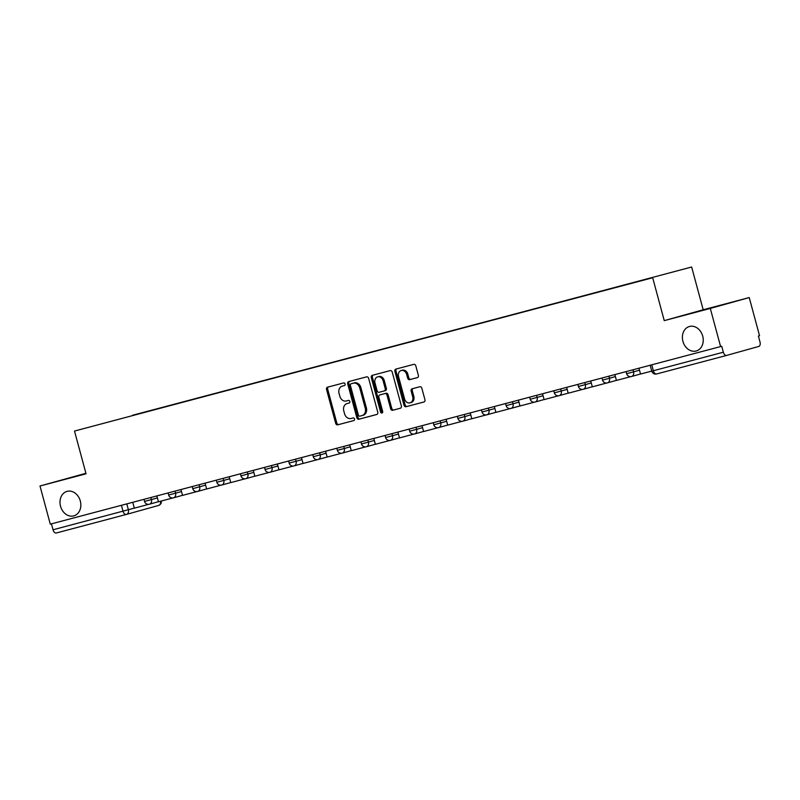 <?xml version="1.0" encoding="UTF-8"?>
<svg xmlns="http://www.w3.org/2000/svg" width="800" height="800" viewBox="0 0 800 800"><rect width="100%" height="100%" fill="white"/><g stroke="black" fill="none" stroke-linecap="round" stroke-linejoin="round"><path stroke-width="1.2" d="M345.09 383.96A1.36 1.1 -105.6 0 0 343.67 382.92L327.55 387.19A1.95 1.57 -105.6 0 0 327.54 387.2A1.95 1.57 -105.6 0 0 326.54 389.48L335.68 423.35A1.95 1.57 -105.6 0 0 337.71 424.83L353.82 420.56A1.36 1.1 -105.6 0 0 353.11 417.93L351.03 418.48A6.24 5.02 -105.6 0 1 344.55 413.74L343.79 410.92A6.24 5.02 -105.6 0 1 346.97 403.63A6.24 5.02 -105.6 0 1 347.02 403.61L349.1 403.06A1.36 1.1 -105.6 0 0 348.39 400.43L346.3 400.98A6.24 5.02 -105.6 0 1 339.83 396.24L339.06 393.42A6.24 5.02 -105.6 0 1 342.24 386.13A6.24 5.02 -105.6 0 1 342.29 386.11L344.38 385.56A1.36 1.1 -105.6 0 0 345.09 383.96M682.93 341.36A12.71 10.23 -105.6 0 0 696.23 350.98A12.71 10.23 -105.6 0 0 702.71 336.12A12.71 10.23 -105.6 0 0 689.4 326.5A12.71 10.23 -105.6 0 0 682.93 341.36M60.53 506.24A12.71 10.23 -105.6 0 0 73.83 515.86A12.71 10.23 -105.6 0 0 80.31 501A12.71 10.23 -105.6 0 0 67 491.38A12.71 10.23 -105.6 0 0 60.53 506.24M417.36 377.62A1.95 1.57 -105.6 0 0 418.37 375.34L415.8 365.83A1.95 1.57 -105.6 0 0 413.78 364.35L395.88 369.09A1.95 1.57 -105.6 0 0 394.87 371.38L404.01 405.25A1.95 1.57 -105.6 0 0 406.04 406.73L423.93 401.99A1.95 1.57 -105.6 0 0 424.94 399.71L421.84 388.23A1.95 1.57 -105.6 0 0 419.82 386.75L412.16 388.78A1.95 1.57 -105.6 0 0 411.15 391.06L412.69 396.75A5.21 4.2 -105.6 0 1 410.03 402.85A5.21 4.2 -105.6 0 1 404.57 398.9L398.56 376.6A5.21 4.2 -105.6 0 1 401.21 370.5A5.21 4.2 -105.6 0 1 406.67 374.45L407.67 378.17A1.95 1.57 -105.6 0 0 409.7 379.65L417.39 377.61M652.72 277.87L664.25 320.63L710.3 308.43L720.6 346.58L50.29 524.15L40 486L86.05 473.8L74.51 431.05L691.65 267.01L74.51 431.05M368.63 378.33A1.95 1.57 -105.6 0 0 366.61 376.85L348.71 381.59A1.95 1.57 -105.6 0 0 347.7 383.87L356.84 417.75A1.95 1.57 -105.6 0 0 358.87 419.23L376.76 414.49A1.95 1.57 -105.6 0 0 377.77 412.2L368.63 378.33M372.3 375.34L390.19 370.6A1.95 1.57 -105.6 0 1 392.22 372.08L401.36 405.95A1.95 1.57 -105.6 0 1 400.36 408.23A1.95 1.57 -105.6 0 0 400.36 408.23L392.69 410.27A1.95 1.57 -105.6 0 1 390.66 408.79L386.96 395.05A1.95 1.57 -105.6 0 0 384.93 393.57L379.85 394.92A1.95 1.57 -105.6 0 0 378.84 397.2L382.7 411.5A1.36 1.1 -105.6 0 1 380.58 412.06L371.29 377.62A1.95 1.57 -105.6 0 1 372.28 375.34A1.95 1.57 -105.6 0 0 372.28 375.34M710.3 308.43L749.24 297.57L759.53 335.72L758.4 336.04L760 341.98A3.97 2.36 75.2 0 1 758.76 346.45L726.64 355.41A3.97 2.36 75.2 0 1 726.62 355.42L656.64 373.95A3.97 2.36 -104.8 0 1 656.63 373.96A3.97 2.36 -104.8 0 1 653.34 370.75L723.33 352.21A3.97 2.36 75.2 0 0 726.62 355.42L656.63 373.96A3.97 3.97 0 0 1 651.77 371.15L653.34 370.75L651.74 364.82M85.91 473.29L40 486M749.24 297.57L703.19 309.77L691.65 267.01M720.6 346.58L721.73 346.27L723.33 352.21M126.4 514.42L158.46 505.48A3.97 3.2 -105.6 0 0 158.49 505.47L126.37 514.43A3.97 3.2 -105.6 0 0 126.37 514.43A3.97 2.36 -104.8 0 1 126.32 514.44L56.34 532.98A3.97 2.36 -104.8 0 1 56.32 532.99A3.97 2.36 -104.8 0 1 53.03 529.78L134.33 508.13L132.76 502.31M51.43 523.85L53.03 529.78M652.59 277.77L132.47 415.59M652.67 277.48L132.56 415.26M664.25 320.63L703.19 309.77M344.53 385.5L343.43 385.8A6.24 5.02 -105.6 0 0 343.38 385.81A6.24 5.02 -105.6 0 0 343.33 385.82M348.05 403.33A6.24 5.02 -105.6 0 1 348.1 403.31A6.24 5.02 -105.6 0 1 348.15 403.3L349.26 403M328.5 386.94A1.95 1.57 -105.6 0 0 327.68 389.16L336.82 423.04A1.95 1.57 -105.6 0 0 338.84 424.52L353.98 420.51M349.66 381.34A1.95 1.57 -105.6 0 0 348.84 383.56L357.98 417.43A1.95 1.57 -105.6 0 0 360 418.91L376.95 414.42M351.09 383.78A1.36 1.1 -105.6 0 0 350.38 385.38L358.41 415.11A1.36 1.1 -105.6 0 0 359.82 416.15L362.02 415.57A6.24 5.02 -105.6 0 0 362.07 415.55A6.24 5.02 -105.6 0 0 365.25 408.26L359.77 387.94A6.24 5.02 -105.6 0 0 353.29 383.2L352.23 383.46A1.36 1.1 -105.6 0 0 352.2 383.47L351.08 383.78M362.12 415.54L363.16 415.25A6.24 5.02 -105.6 0 0 363.21 415.24A6.24 5.02 -105.6 0 0 366.39 407.94L365.25 408.26M352.23 383.46L354.42 382.88A6.24 5.02 -105.6 0 1 360.9 387.62L366.39 407.94M400.53 408.17L392.69 410.27M380.99 394.6L380.97 394.6A1.95 1.57 -105.6 0 0 380.96 394.61A1.95 1.57 -105.6 0 1 380.99 394.6L386.07 393.25A1.95 1.57 -105.6 0 1 388.09 394.73L391.8 408.47A1.95 1.57 -105.6 0 0 393.82 409.95M373.24 375.09A1.95 1.57 -105.6 0 0 372.42 377.31L381.71 411.75A1.36 1.1 -105.6 0 0 382.52 412.73M383.11 380.79A5.21 4.2 -105.6 0 0 377.65 376.85A5.21 4.2 -105.6 0 0 375 382.94L377.12 390.8A1.95 1.57 -105.6 0 0 379.14 392.28L384.22 390.93A1.95 1.57 -105.6 0 0 385.23 388.65L383.11 380.79L384.25 380.48A5.21 4.2 -105.6 0 0 378.79 376.53L377.65 376.85M385.37 390.61L384.24 390.93L385.36 390.62A1.95 1.57 -105.6 0 0 385.37 390.61A1.95 1.57 -105.6 0 0 386.37 388.33L385.23 388.65M384.25 380.48L386.37 388.33M401.21 370.5L402.35 370.19A5.21 4.2 -105.6 0 1 407.81 374.13L408.81 377.85A1.95 1.57 -105.6 0 0 410.83 379.33L417.54 377.55M410.03 402.85L411.17 402.53A5.21 4.2 -105.6 0 0 413.82 396.44L412.69 396.75M413.11 388.52A1.95 1.57 -105.6 0 0 412.29 390.74L413.82 396.44M396.83 368.84A1.95 1.57 -105.6 0 0 396.01 371.06L405.15 404.94A1.95 1.57 -105.6 0 0 407.17 406.42L424.12 401.93M148.7 504.34L134.34 508.16M172.81 497.96L158.44 501.77L156.86 495.92M196.91 491.57L182.55 495.39L180.97 489.54M221.02 485.19L206.65 489L205.07 483.15M245.12 478.8L230.76 482.61L229.18 476.77M269.23 472.41L254.86 476.23L253.28 470.38M293.33 466.03L278.97 469.84L277.39 463.99M317.44 459.64L303.07 463.46L301.49 457.61M341.54 453.26L327.18 457.07L325.6 451.22M365.65 446.87L351.28 450.69L349.7 444.84M389.75 440.49L375.39 444.3L373.81 438.45M413.86 434.1L399.49 437.91L397.91 432.07M437.96 427.71L423.6 431.53L422.02 425.68M462.07 421.33L447.7 425.14L446.12 419.29M486.17 414.94L471.8 418.76L470.23 412.91M510.28 408.56L495.91 412.37L494.33 406.52M534.38 402.17L520.01 405.99L518.44 400.14M558.49 395.79L544.12 399.6L542.54 393.75M582.59 389.4L568.22 393.21L566.65 387.37M606.7 383.01L592.33 386.83L590.75 380.98M630.8 376.63L616.43 380.44L614.86 374.59M651.76 371.09L640.54 374.06L638.96 368.21M126.8 503.89L128.39 509.79A3.97 3.2 -105.6 0 1 126.37 514.43A3.97 3.97 0 0 1 126.32 514.44A3.97 2.36 -104.8 0 1 123.03 511.24L121.43 505.31M633 369.79L633.56 371.85L639.5 370.2M608.9 376.17L609.45 378.24L615.39 376.58M584.79 382.56L585.35 384.62L591.29 382.97M560.69 388.94L561.24 391.01L567.18 389.35M536.58 395.33L537.14 397.39L543.08 395.74M512.48 401.72L513.03 403.78L518.97 402.12M488.37 408.1L488.93 410.17L494.87 408.51M464.27 414.49L464.82 416.55L470.76 414.9M440.16 420.87L440.72 422.94L446.66 421.28M416.06 427.26L416.62 429.32L422.55 427.67M391.95 433.64L392.51 435.71L398.45 434.05M367.85 440.03L368.41 442.09L374.34 440.44M343.74 446.42L344.3 448.48L350.24 446.82M319.64 452.8L320.2 454.87L326.13 453.21M295.53 459.19L296.09 461.25L302.03 459.6M271.43 465.57L271.99 467.64L277.92 465.98M247.32 471.96L247.88 474.02L253.82 472.37M223.22 478.34L223.78 480.41L229.71 478.75M199.11 484.73L199.67 486.79L205.61 485.14M175.01 491.12L175.57 493.18L181.5 491.52M150.9 497.5L151.46 499.57L157.4 497.91M143.97 499.34L144.54 501.42L151.46 499.57A3.97 3.2 74.4 0 1 149.44 504.21A3.97 3.2 74.4 0 1 149.41 504.22M168.08 492.95L168.64 495.03L175.57 493.18A3.97 3.2 74.4 0 1 173.54 497.82A3.97 3.2 74.4 0 1 173.51 497.83M192.18 486.57L192.75 488.65L199.67 486.79A3.97 3.2 74.4 0 1 197.65 491.44A3.97 3.2 74.4 0 1 197.62 491.45M216.29 480.18L216.85 482.26L223.78 480.41A3.97 3.2 74.4 0 1 221.75 485.05A3.97 3.2 74.4 0 1 221.72 485.06M240.39 473.79L240.96 475.88L247.88 474.02A3.97 3.2 74.4 0 1 245.86 478.67A3.97 3.2 74.4 0 1 245.83 478.68M264.5 467.41L265.06 469.49L271.99 467.64A3.97 3.2 74.4 0 1 269.96 472.28A3.97 3.2 74.4 0 1 269.93 472.29L278.95 469.78M288.6 461.02L289.17 463.11L296.09 461.25A3.97 3.2 74.4 0 1 294.07 465.9A3.97 3.2 74.4 0 1 294.03 465.9L303.05 463.39M312.71 454.64L313.27 456.72L320.2 454.87A3.97 3.2 74.4 0 1 318.17 459.51A3.97 3.2 74.4 0 1 318.14 459.52L327.16 457M336.81 448.25L337.38 450.33L344.3 448.48A3.97 3.2 74.4 0 1 342.28 453.12A3.97 3.2 74.4 0 1 342.24 453.13M360.92 441.87L361.48 443.95L368.41 442.09A3.97 3.2 74.4 0 1 366.38 446.74A3.97 3.2 74.4 0 1 366.35 446.75M385.02 435.48L385.59 437.56L392.51 435.71A3.97 3.2 74.4 0 1 390.49 440.35A3.97 3.2 74.4 0 1 390.45 440.36M409.13 429.09L409.69 431.18L416.62 429.32A3.97 3.2 74.4 0 1 414.59 433.97A3.97 3.2 74.4 0 1 414.56 433.98M433.23 422.71L433.79 424.79L440.72 422.94A3.97 3.2 74.4 0 1 438.7 427.58A3.97 3.2 74.4 0 1 438.66 427.59M457.34 416.32L457.9 418.41L464.82 416.55A3.97 3.2 74.4 0 1 462.8 421.2A3.97 3.2 74.4 0 1 462.77 421.21M481.44 409.94L482 412.02L488.93 410.17A3.97 3.2 74.4 0 1 486.91 414.81A3.97 3.2 74.4 0 1 486.87 414.82M505.55 403.55L506.11 405.63L513.03 403.78A3.97 3.2 74.4 0 1 511.01 408.43A3.97 3.2 74.4 0 1 510.98 408.43L520 405.92M529.65 397.17L530.21 399.25L537.14 397.39A3.97 3.2 74.4 0 1 535.12 402.04A3.97 3.2 74.4 0 1 535.08 402.05L544.1 399.53M553.76 390.78L554.32 392.86L561.24 391.01A3.97 3.2 74.4 0 1 559.22 395.65A3.97 3.2 74.4 0 1 559.19 395.66L568.21 393.15M577.86 384.39L578.42 386.48L585.35 384.62A3.97 3.2 74.4 0 1 583.33 389.27A3.97 3.2 74.4 0 1 583.29 389.28M601.97 378.01L602.53 380.09L609.45 378.24A3.97 3.2 74.4 0 1 607.43 382.88A3.97 3.2 74.4 0 1 607.4 382.89M626.07 371.62L626.63 373.71L633.56 371.85A3.97 3.2 74.4 0 1 631.54 376.5A3.97 3.2 74.4 0 1 631.5 376.51M161.34 501A3.97 3.97 0 0 1 158.49 505.47A3.97 3.2 -105.6 0 0 160.6 501.2M343.43 385.8L342.29 386.11M348.15 403.3L347.02 403.61M338.84 424.52L337.71 424.83M336.82 423.04L335.68 423.35M327.68 389.16L326.54 389.48M360 418.91L358.87 419.23M357.98 417.43L356.84 417.75M348.84 383.56L347.7 383.87M360.9 387.62L359.77 387.94M354.42 382.88L353.29 383.2M391.8 408.47L390.66 408.79M388.09 394.73L386.96 395.05M386.07 393.25L384.93 393.57M381.71 411.75L380.58 412.06M372.42 377.31L371.29 377.62M410.83 379.33L409.7 379.65M408.81 377.85L407.67 378.17M407.81 374.13L406.67 374.45M412.29 390.74L411.15 391.06M407.17 406.42L406.04 406.73M405.15 404.94L404.01 405.25M396.01 371.06L394.87 371.38M144.54 501.42A3.97 3.97 0 0 0 149.44 504.21L158.42 501.7M168.64 495.03A3.97 3.97 0 0 0 173.54 497.82L182.53 495.32M192.75 488.65A3.97 3.97 0 0 0 197.65 491.44L206.63 488.93M216.85 482.26A3.97 3.97 0 0 0 221.75 485.05L230.74 482.55M240.96 475.88A3.97 3.97 0 0 0 245.86 478.67L254.84 476.16M265.06 469.49A3.97 3.97 0 0 0 269.96 472.28M289.17 463.11A3.97 3.97 0 0 0 294.07 465.9M313.27 456.72A3.97 3.97 0 0 0 318.17 459.51M337.38 450.33A3.97 3.97 0 0 0 342.28 453.12L351.26 450.62M361.48 443.95A3.97 3.97 0 0 0 366.38 446.74L375.37 444.23M385.59 437.56A3.97 3.97 0 0 0 390.49 440.35L399.47 437.85M409.69 431.18A3.97 3.97 0 0 0 414.59 433.97L423.58 431.46M433.79 424.79A3.97 3.97 0 0 0 438.7 427.58L447.68 425.08M457.9 418.41A3.97 3.97 0 0 0 462.8 421.2L471.79 418.69M482 412.02A3.97 3.97 0 0 0 486.91 414.81L495.89 412.3M506.11 405.63A3.97 3.97 0 0 0 511.01 408.43M530.21 399.25A3.97 3.97 0 0 0 535.12 402.04M554.32 392.86A3.97 3.97 0 0 0 559.22 395.65M578.42 386.48A3.97 3.97 0 0 0 583.33 389.27L592.31 386.76M602.53 380.09A3.97 3.97 0 0 0 607.43 382.88L616.42 380.38M626.63 373.71A3.97 3.97 0 0 0 631.54 376.5L640.52 373.99M650.18 365.24L651.77 371.15M126.32 514.44L56.32 532.99M343.38 385.81L342.24 386.13M348.1 403.31L346.97 403.63M363.21 415.24L362.07 415.55"/></g></svg>
